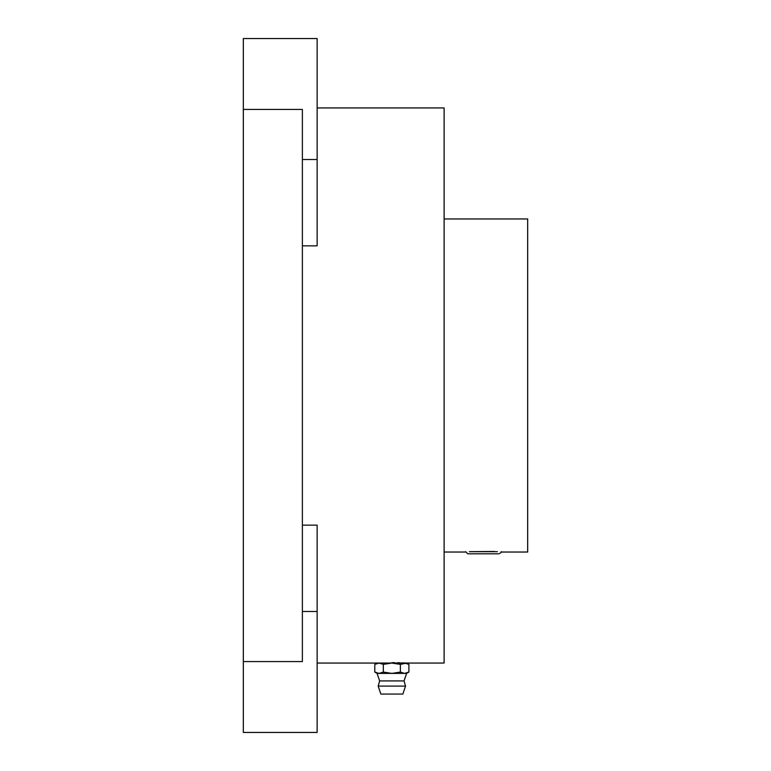 <?xml version="1.0" encoding="UTF-8"?>
<svg xmlns="http://www.w3.org/2000/svg" width="771" height="771" viewBox="0 0 771 771"><rect width="100%" height="100%" fill="white"/><g stroke="black" fill="none" stroke-linecap="round" stroke-linejoin="round"><path stroke-width="1.16" d="M405.517 686.094L402.867 694.064L380.835 694.064L378.175 686.094L405.517 686.094L404.043 680.928L379.65 680.928L377.086 673.391L374.802 672.081L379.062 673.391L374.802 672.081L374.802 664.38L379.062 663.06L374.802 664.38L377.086 663.06L391.851 663.06L400.371 664.38L406.616 663.06L402.269 662.867M404.63 663.06L408.9 664.38L404.63 663.06L391.851 663.06L383.322 664.38L383.322 672.081L391.851 673.391L400.371 672.081L400.371 664.38M383.322 672.081L379.062 673.391L406.616 673.391L408.9 672.081L404.63 673.391L408.9 672.081L408.9 664.38L406.616 663.06L444.115 663.06L444.115 107.94L317.141 107.94M404.63 673.391L400.371 672.081M379.062 663.06L383.322 664.38M243.328 109.415L243.328 661.585L302.377 661.585L302.377 109.415L243.328 109.415L243.328 38.55L317.141 38.55L317.141 245.853L302.377 245.853M302.377 611.47L317.141 611.47L317.141 525.147L302.377 525.147M400.062 662.79L397.508 662.723M394.742 662.684L391.89 662.665M317.141 663.06L406.616 663.06M501.102 552.036L527.672 552.036L527.672 218.964L444.115 218.964M497.382 551.679C502.316 552.142 502.316 552.142 497.382 551.679L469.385 551.679C464.46 552.142 464.46 552.142 469.385 551.679L494.587 551.467M379.65 680.928L378.175 686.094M377.086 673.391L379.062 673.391M317.141 611.47L317.141 732.45L243.328 732.45L243.328 661.585M465.665 551.679L467.795 553.809L498.972 553.809C501.005 552.701 501.719 551.988 501.102 551.679M473.153 553.809L478.271 553.809M302.377 159.53L317.141 159.53M444.115 552.036L465.665 552.036M404.043 680.928L406.616 673.391"/></g></svg>
